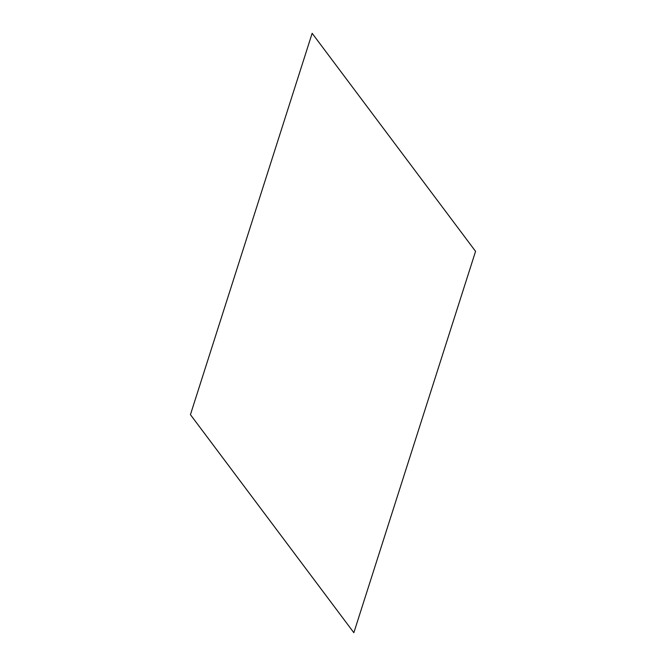 <?xml version="1.0" encoding="UTF-8"?>
<svg xmlns="http://www.w3.org/2000/svg" width="666" height="666" viewBox="0 0 666 666"><rect width="100%" height="100%" fill="white"/><g stroke="black" fill="none" stroke-linecap="round" stroke-linejoin="round"><path stroke-width="1" d="M190.434 414.652L312.146 33.3L475.566 251.348L353.854 632.7L190.434 414.652"/></g></svg>
